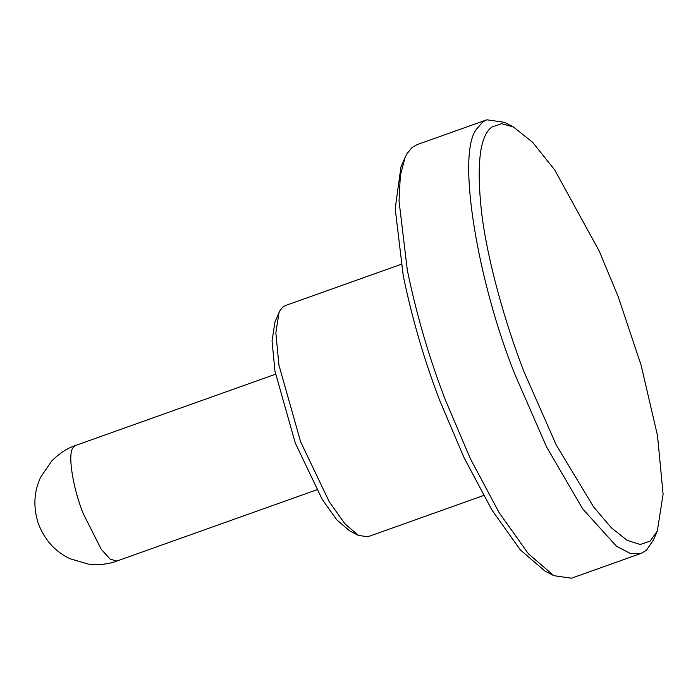 <?xml version="1.0" encoding="UTF-8"?>
<svg xmlns="http://www.w3.org/2000/svg" width="698" height="698" viewBox="0 0 698 698"><rect width="100%" height="100%" fill="white"/><g stroke="black" fill="none" stroke-linecap="round" stroke-linejoin="round"><path stroke-width="1.05" d="M618.201 296.685L599.146 250.931L554.648 169.85L532.609 142.279L513.405 126.975L501.557 123.659L491.959 127.001C479.657 135.84 476.254 164.868 481.768 214.085C487.841 262.003 505.169 323.026 523.866 371.458L556.28 445.054L593.597 506.931L611.404 527.845L627.188 540.365L640.206 544.484L650.108 541.142L657.341 530.951L663.1 494.21L657.507 435.657L641.148 365.351L618.201 296.685M657.341 530.951L653.328 540.226L646.269 550.425L641.288 553.322L630.277 553.435L616.5 546.281L582.725 508.921L546.543 446.895L515.255 375.236C477.336 281.626 456.047 152.801 476.83 128.807L482.684 122.019L486.82 119.794L504.427 122.325L513.405 126.975M553.846 575.675L544.876 571.025L520.272 549.841L492.003 510.133L464.1 457.792L440.072 401.315C424.497 360.997 412.221 319.117 403.235 275.684L395.199 208.685L400.94 167.049L404.945 157.774L400.347 175.53L399.012 200.85L407.318 270.161C416.61 315.086 429.322 358.406 445.429 400.12L470.286 458.534L499.149 512.69L528.395 553.767L553.846 575.675L571.461 578.206L641.288 553.322M486.82 119.794L416.994 144.678L412.003 147.575L407.004 153.691L404.945 157.774M401.114 264.333L285.456 305.541L283.022 306.902L280.125 310.348L279.026 312.529L275.85 332.798L278.938 365.106L300.62 441.773L329.273 501.818L344.864 523.727L358.44 535.41L367.837 536.762L483.496 495.545M358.44 535.41L349.471 530.759L336.75 519.801L322.127 499.262L295.263 442.977L274.933 371.092L272.046 340.807L275.021 321.804L279.026 312.529M275.492 374.233L75.628 445.446L72.958 447.854C67.418 454.25 73.098 488.6 83.21 513.562L101.201 549.213L110.205 559.177L116.819 561.052L118.145 560.285M75.628 445.446C67.436 448.116 59.478 453.29 51.748 460.977L40.685 477.144C33.888 491.662 33.076 507.08 38.25 523.378C44.506 539.851 55.081 551.629 69.992 558.723L88.332 564.106C99.247 565.197 108.74 564.185 116.819 561.052L316.683 489.839"/></g></svg>
